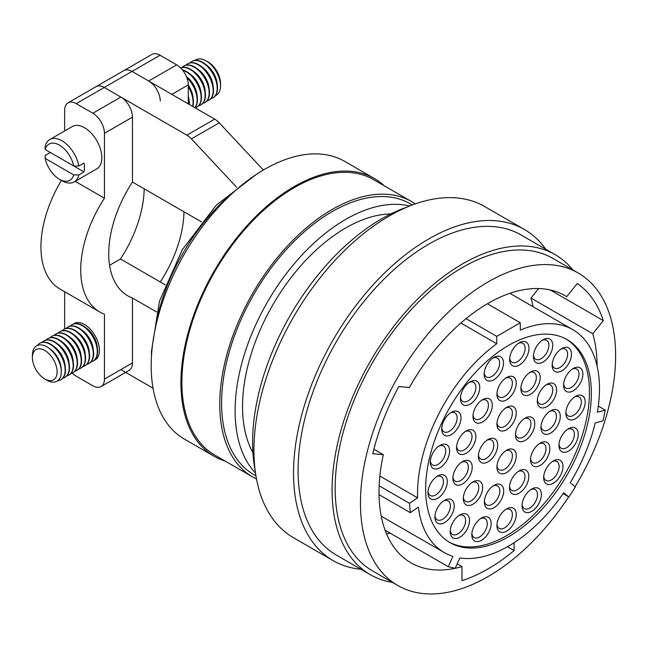 <?xml version="1.0" encoding="UTF-8"?>
<svg xmlns="http://www.w3.org/2000/svg" width="648" height="648" viewBox="0 0 648 648"><rect width="100%" height="100%" fill="white"/><g stroke="black" fill="none" stroke-linecap="round" stroke-linejoin="round"><path stroke-width="0.97" d="M189.062 104.328A21.036 12.142 -120 0 0 188.276 98.537M189.41 104.531A21.036 12.142 -120 0 0 188.276 97.087M189.095 100.626A17.48 10.093 -120 0 0 188.276 95.904M192.578 106.361A21.036 12.142 -120 0 0 188.276 86.783M192.829 106.499A21.036 12.142 -120 0 0 188.276 86.03M193.112 98.302A17.48 10.093 -120 0 0 188.276 85.115M194.854 107.673A21.036 12.142 -120 0 0 186.835 77.638M194.975 107.746A21.036 12.142 -120 0 0 186.519 76.829M197.13 95.985A17.48 10.093 -120 0 0 186.43 76.618M195.194 107.868A21.036 12.142 -120 0 0 196.765 107.204A21.036 12.142 -120 0 0 199.989 90.347A21.036 12.142 -120 0 0 186.243 71.815A21.036 12.142 -120 0 0 182.696 70.259M196.935 107.098A21.036 12.142 -120 0 0 197.105 107.001A21.036 12.142 -120 0 0 200.329 90.145A21.036 12.142 -120 0 0 186.592 71.612A21.036 12.142 -120 0 0 182.404 69.887M201.147 93.668A17.48 10.093 -120 0 0 189.645 73.742M198.782 105.665A21.036 12.142 -120 0 0 200.783 104.879A21.036 12.142 -120 0 0 204.007 88.023A21.036 12.142 -120 0 0 190.261 69.49A21.036 12.142 -120 0 0 180.703 67.991M200.953 104.782A21.036 12.142 -120 0 0 201.123 104.684A21.036 12.142 -120 0 0 204.347 87.828A21.036 12.142 -120 0 0 190.609 69.296A21.036 12.142 -120 0 0 180.662 67.951M205.165 91.344A17.48 10.093 -120 0 0 193.663 71.418M202.8 103.34A21.036 12.142 -120 0 0 204.8 102.562A21.036 12.142 -120 0 0 208.024 85.706A21.036 12.142 -120 0 0 194.279 67.173A21.036 12.142 -120 0 0 183.765 66.128A21.036 12.142 -120 0 0 182.088 67.473M204.971 102.457A21.036 12.142 -120 0 0 205.141 102.36A21.036 12.142 -120 0 0 208.364 85.512A21.036 12.142 -120 0 0 194.627 66.971A21.036 12.142 -120 0 0 184.113 65.934A21.036 12.142 -120 0 0 183.935 66.031M209.183 89.027A17.48 10.093 -120 0 0 197.681 69.101M206.817 101.023A21.036 12.142 -120 0 0 208.818 100.246A21.036 12.142 -120 0 0 212.042 83.39A21.036 12.142 -120 0 0 198.296 64.857A21.036 12.142 -120 0 0 187.782 63.812A21.036 12.142 -120 0 0 186.106 65.148M208.988 100.14A21.036 12.142 -120 0 0 209.158 100.043A21.036 12.142 -120 0 0 212.382 83.187A21.036 12.142 -120 0 0 198.644 64.654A21.036 12.142 -120 0 0 188.131 63.609A21.036 12.142 -120 0 0 187.952 63.715M213.2 86.711A17.48 10.093 -120 0 0 201.698 66.785M210.835 98.707A21.036 12.142 -120 0 0 212.836 97.921A21.036 12.142 -120 0 0 216.059 81.065A21.036 12.142 -120 0 0 202.314 62.532A21.036 12.142 -120 0 0 191.8 61.495A21.036 12.142 -120 0 0 190.123 62.832M213.006 97.824A21.036 12.142 -120 0 0 213.176 97.727A21.036 12.142 -120 0 0 216.4 80.87A21.036 12.142 -120 0 0 202.662 62.338A21.036 12.142 -120 0 0 192.148 61.293A21.036 12.142 -120 0 0 191.97 61.398M217.218 84.386A17.48 10.093 -120 0 0 205.716 64.46M215.476 95.629A20.428 11.794 -120 0 0 220.531 85.868A20.428 11.794 -120 0 0 206.088 60.855L206.088 60.855A20.428 11.794 -120 0 0 195.113 60.353M220.531 85.868L220.531 83.462A17.48 10.093 -120 0 0 208.17 62.054L206.088 60.855L208.17 62.054M73.175 324.105A21.036 12.142 60 0 1 74.034 323.522A21.036 12.142 60 0 1 84.548 324.559A21.036 12.142 60 0 1 98.294 343.1A21.036 12.142 60 0 1 95.07 359.948A21.036 12.142 60 0 1 94.13 360.401M132.451 298.023L132.451 362.921L104.441 379.096L104.441 314.191A91.967 53.096 -60 0 1 99.776 311.996A91.967 53.096 -60 0 1 104.441 198.215L104.441 133.31L132.451 117.142L132.451 182.048A91.967 53.096 120 0 0 127.786 295.828A91.967 53.096 120 0 0 132.451 298.023L156.541 311.931M64.654 291.721L64.654 328.957M72.268 373.086A16.386 9.461 -120 0 0 76.245 376.196L92.858 385.787A16.386 9.461 -120 0 0 101.048 386.597A16.386 9.461 -120 0 0 104.441 379.096M101.048 386.597L129.057 370.429A16.386 9.461 -120 0 0 132.451 362.921M120.86 97.07L92.858 113.238L76.245 103.648A16.386 9.461 -120 0 0 68.048 102.838L96.058 86.67A16.386 9.461 60 0 1 104.255 87.48L120.86 97.07A16.386 9.461 60 0 1 132.451 117.142M92.858 113.238A16.386 9.461 60 0 1 104.441 133.31M68.048 102.838A16.386 9.461 -120 0 0 64.654 110.338L64.654 130.953M75.2 181.327L104.441 198.215M61.422 180.403A91.967 53.096 120 0 0 59.989 289.024L99.776 311.996M255.158 470.391A182.469 105.349 -60 0 1 381.615 218.846A182.469 105.349 -60 0 1 407.203 207.028M252.914 452.693A145.865 84.216 -60 0 1 345.692 227.991A145.865 84.216 -60 0 1 390.76 213.937M360.912 569.252A191.209 110.395 -60 0 1 333.145 560.633A191.209 110.395 -60 0 1 303.831 407.414A191.209 110.395 -60 0 1 428.749 238.918A191.209 110.395 -60 0 1 524.345 229.449A191.209 110.395 -60 0 1 545.705 249.188M333.145 560.633L293.544 537.767A191.209 110.395 -60 0 1 264.238 384.556A191.209 110.395 -60 0 1 389.148 216.059A191.209 110.395 -60 0 1 484.753 206.582L524.345 229.449M412.322 204.987L410.362 203.853A156.379 90.291 120 0 0 332.173 211.596A156.379 90.291 120 0 0 230.008 349.402A156.379 90.291 120 0 0 253.976 474.709L255.944 475.851M255.514 473.048A156.379 90.291 -60 0 1 247.447 345.206A156.379 90.291 -60 0 1 345.692 219.405A156.379 90.291 -60 0 1 409.69 206.007M392.51 582.447A184.793 106.693 -60 0 1 370.348 574.695A184.793 106.693 -60 0 1 342.023 426.627A184.793 106.693 -60 0 1 462.737 263.785A184.793 106.693 -60 0 1 555.134 254.632A184.793 106.693 -60 0 1 572.921 269.949M370.348 574.695L336.353 555.069A184.793 106.693 -60 0 1 308.027 407.001A184.793 106.693 -60 0 1 428.749 244.158A184.793 106.693 -60 0 1 521.138 235.005L555.134 254.632M411.658 201.601L373.799 179.747A158.979 91.789 120 0 0 294.314 187.62A158.979 91.789 120 0 0 190.455 327.71A158.979 91.789 120 0 0 214.828 455.107L252.68 476.96A158.979 91.789 -60 0 1 228.315 349.572A158.979 91.789 -60 0 1 332.173 209.474A158.979 91.789 -60 0 1 411.658 201.601A158.979 91.789 -60 0 1 415.295 203.909M256.495 478.961A158.979 91.789 -60 0 1 252.68 476.96M568.701 496.846A180.419 104.166 -60 0 1 488.041 576.59A180.419 104.166 -60 0 1 397.832 585.525A180.419 104.166 -60 0 1 370.178 440.948A180.419 104.166 -60 0 1 488.041 281.961A180.419 104.166 -60 0 1 578.251 273.027A180.419 104.166 -60 0 1 575.116 486.664M397.832 585.525L372.527 570.912A180.419 104.166 -60 0 1 344.874 426.344A180.419 104.166 -60 0 1 462.737 267.349A180.419 104.166 -60 0 1 552.947 258.414L578.251 273.027M374.479 178.565L344.736 161.393A160.34 92.575 120 0 0 264.57 169.331A160.34 92.575 120 0 0 159.821 310.627A160.34 92.575 120 0 0 184.397 439.109L214.14 456.289A160.34 92.575 -60 0 1 189.564 327.799A160.34 92.575 -60 0 1 294.314 186.503A160.34 92.575 -60 0 1 374.479 178.565A160.34 92.575 -60 0 1 384.24 185.774M225.269 461.133A160.34 92.575 -60 0 1 214.14 456.289M455.171 568.296A154.2 89.027 -60 0 1 410.945 562.812A154.2 89.027 -60 0 1 383.316 454.685L372.754 453.746A170.999 98.723 -60 0 1 398.828 386.54L409.398 387.48A154.2 89.027 -60 0 1 488.041 303.369A154.2 89.027 -60 0 1 565.137 295.739A154.2 89.027 -60 0 1 566.692 296.671L577.255 283.524A170.999 98.723 -60 0 1 603.329 320.622L592.766 333.761A154.2 89.027 -60 0 1 597.075 365.926M598.315 406.11L605.232 410.103L603.029 420.852L595.196 422.95A128.66 74.277 -60 0 1 570.183 482.72L575.4 486.883L568.887 496.951L563.671 492.788A128.66 74.277 -60 0 1 508.518 546.143A128.66 74.277 -60 0 1 459.878 557.952L455.22 568.312L448.262 566.7L452.911 556.34A128.66 74.277 -60 0 1 444.188 552.517A128.66 74.277 -60 0 1 418.357 507.182L410.273 512.665L409.536 503.318L417.62 497.834A128.66 74.277 -60 0 1 496.733 343.732L460.874 323.028M379.858 476.037L417.62 497.834M508.518 345.416A117.183 67.659 -60 0 1 567.105 339.609A117.183 67.659 -60 0 1 585.071 433.512A117.183 67.659 -60 0 1 508.518 536.779A117.183 67.659 -60 0 1 449.923 542.579A117.183 67.659 -60 0 1 431.965 448.675A117.183 67.659 -60 0 1 508.518 345.416M448.967 542.012A117.183 67.659 120 0 0 506.582 535.661A117.183 67.659 120 0 0 582.876 433.277A117.183 67.659 120 0 0 566.133 339.066M518.116 471.517A10.927 6.31 -60 0 1 522.669 471.444A10.927 6.31 -60 0 1 524.345 480.2A10.927 6.31 -60 0 1 517.209 489.823A10.927 6.31 -60 0 1 511.742 490.366A10.927 6.31 -60 0 1 509.539 486.389M530.672 489.694A10.927 6.31 -60 0 1 535.224 489.621A10.927 6.31 -60 0 1 536.9 498.377A10.927 6.31 -60 0 1 529.764 508.008A10.927 6.31 -60 0 1 524.297 508.542A10.927 6.31 -60 0 1 522.094 504.565M552.307 461.595A10.927 6.31 -60 0 1 556.859 461.522A10.927 6.31 -60 0 1 558.535 470.278A10.927 6.31 -60 0 1 551.399 479.901A10.927 6.31 -60 0 1 545.932 480.443A10.927 6.31 -60 0 1 543.721 476.466M539.177 443.75A10.927 6.31 -60 0 1 543.729 443.678A10.927 6.31 -60 0 1 545.397 452.434A10.927 6.31 -60 0 1 538.261 462.056A10.927 6.31 -60 0 1 532.802 462.599A10.927 6.31 -60 0 1 530.591 458.622M567.567 429.365A10.927 6.31 -60 0 1 572.119 429.292A10.927 6.31 -60 0 1 573.796 438.048A10.927 6.31 -60 0 1 566.652 447.671A10.927 6.31 -60 0 1 561.192 448.214A10.927 6.31 -60 0 1 558.981 444.236M574.517 397.03A10.927 6.31 -60 0 1 579.069 396.949A10.927 6.31 -60 0 1 580.746 405.705A10.927 6.31 -60 0 1 573.61 415.336A10.927 6.31 -60 0 1 568.142 415.878A10.927 6.31 -60 0 1 565.939 411.893M549.601 411.415A10.927 6.31 -60 0 1 554.153 411.334A10.927 6.31 -60 0 1 555.83 420.09A10.927 6.31 -60 0 1 548.694 429.721A10.927 6.31 -60 0 1 543.226 430.264A10.927 6.31 -60 0 1 541.023 426.279M524.111 418.77A10.927 6.31 -60 0 1 528.663 418.697A10.927 6.31 -60 0 1 530.331 427.453A10.927 6.31 -60 0 1 523.195 437.076A10.927 6.31 -60 0 1 517.736 437.619A10.927 6.31 -60 0 1 515.525 433.642M518.311 343.391A10.927 6.31 -60 0 1 522.863 343.31A10.927 6.31 -60 0 1 524.54 352.067A10.927 6.31 -60 0 1 517.404 361.697A10.927 6.31 -60 0 1 511.936 362.24A10.927 6.31 -60 0 1 509.733 358.255M529.513 372.608A10.927 6.31 -60 0 1 534.065 372.527A10.927 6.31 -60 0 1 535.742 381.283A10.927 6.31 -60 0 1 528.606 390.914A10.927 6.31 -60 0 1 523.139 391.457A10.927 6.31 -60 0 1 520.935 387.472M545.932 384.985A10.927 6.31 -60 0 1 550.484 384.904A10.927 6.31 -60 0 1 552.161 393.66A10.927 6.31 -60 0 1 545.025 403.291A10.927 6.31 -60 0 1 539.557 403.834A10.927 6.31 -60 0 1 537.354 399.848M542.068 340.378A10.927 6.31 -60 0 1 546.62 340.297A10.927 6.31 -60 0 1 548.297 349.053A10.927 6.31 -60 0 1 541.161 358.684A10.927 6.31 -60 0 1 535.694 359.227A10.927 6.31 -60 0 1 533.49 355.242M560.804 349.191A10.927 6.31 -60 0 1 565.356 349.11A10.927 6.31 -60 0 1 567.032 357.866A10.927 6.31 -60 0 1 559.896 367.497A10.927 6.31 -60 0 1 554.429 368.032A10.927 6.31 -60 0 1 552.226 364.055M572.2 369.149A10.927 6.31 -60 0 1 576.752 369.068A10.927 6.31 -60 0 1 578.429 377.825A10.927 6.31 -60 0 1 571.293 387.455A10.927 6.31 -60 0 1 565.826 387.998A10.927 6.31 -60 0 1 563.622 384.013M436.614 476.653A10.927 6.31 -60 0 1 441.158 476.572A10.927 6.31 -60 0 1 442.835 485.328A10.927 6.31 -60 0 1 435.699 494.959A10.927 6.31 -60 0 1 430.24 495.493A10.927 6.31 -60 0 1 428.028 491.516M461.53 462.267A10.927 6.31 -60 0 1 466.082 462.186A10.927 6.31 -60 0 1 467.751 470.942A10.927 6.31 -60 0 1 460.615 480.573A10.927 6.31 -60 0 1 455.155 481.116A10.927 6.31 -60 0 1 452.944 477.13M443.564 500.961A10.927 6.31 -60 0 1 448.116 500.88A10.927 6.31 -60 0 1 449.793 509.636A10.927 6.31 -60 0 1 442.649 519.267A10.927 6.31 -60 0 1 437.189 519.809A10.927 6.31 -60 0 1 434.978 515.824M471.955 482.558A10.927 6.31 -60 0 1 476.507 482.485A10.927 6.31 -60 0 1 478.184 491.241A10.927 6.31 -60 0 1 471.047 500.864A10.927 6.31 -60 0 1 465.58 501.406A10.927 6.31 -60 0 1 463.377 497.429M493.007 486.016A10.927 6.31 -60 0 1 497.559 485.943A10.927 6.31 -60 0 1 499.235 494.699A10.927 6.31 -60 0 1 492.099 504.322A10.927 6.31 -60 0 1 486.632 504.865A10.927 6.31 -60 0 1 484.429 500.888M458.825 515.565A10.927 6.31 -60 0 1 463.377 515.492A10.927 6.31 -60 0 1 465.045 524.248A10.927 6.31 -60 0 1 457.909 533.879A10.927 6.31 -60 0 1 452.45 534.414A10.927 6.31 -60 0 1 450.239 530.437M480.46 518.692A10.927 6.31 -60 0 1 485.004 518.611A10.927 6.31 -60 0 1 486.68 527.367A10.927 6.31 -60 0 1 479.544 536.998A10.927 6.31 -60 0 1 474.077 537.54A10.927 6.31 -60 0 1 471.874 533.555M505.562 509.547A10.927 6.31 -60 0 1 510.114 509.474A10.927 6.31 -60 0 1 511.79 518.222A10.927 6.31 -60 0 1 504.654 527.853A10.927 6.31 -60 0 1 499.187 528.395A10.927 6.31 -60 0 1 496.984 524.418M487.021 440.186A10.927 6.31 -60 0 1 491.573 440.105A10.927 6.31 -60 0 1 493.25 448.862A10.927 6.31 -60 0 1 486.113 458.492A10.927 6.31 -60 0 1 480.646 459.035A10.927 6.31 -60 0 1 478.443 455.05M465.199 431.6A10.927 6.31 -60 0 1 469.751 431.519A10.927 6.31 -60 0 1 471.42 440.275A10.927 6.31 -60 0 1 464.284 449.906A10.927 6.31 -60 0 1 458.825 450.441A10.927 6.31 -60 0 1 456.613 446.464M438.931 446.091A10.927 6.31 -60 0 1 443.483 446.018A10.927 6.31 -60 0 1 445.152 454.775A10.927 6.31 -60 0 1 438.016 464.397A10.927 6.31 -60 0 1 432.556 464.94A10.927 6.31 -60 0 1 430.345 460.963M450.328 412.97A10.927 6.31 -60 0 1 454.872 412.898A10.927 6.31 -60 0 1 456.548 421.654A10.927 6.31 -60 0 1 449.412 431.276A10.927 6.31 -60 0 1 443.953 431.819A10.927 6.31 -60 0 1 441.742 427.842M481.618 400.262A10.927 6.31 -60 0 1 486.162 400.181A10.927 6.31 -60 0 1 487.839 408.937A10.927 6.31 -60 0 1 480.703 418.568A10.927 6.31 -60 0 1 475.243 419.11A10.927 6.31 -60 0 1 473.032 415.125M469.063 382.531A10.927 6.31 -60 0 1 473.615 382.45A10.927 6.31 -60 0 1 475.284 391.206A10.927 6.31 -60 0 1 468.148 400.837A10.927 6.31 -60 0 1 462.688 401.379A10.927 6.31 -60 0 1 460.477 397.394M492.82 358.109A10.927 6.31 -60 0 1 497.372 358.028A10.927 6.31 -60 0 1 499.041 366.784A10.927 6.31 -60 0 1 491.905 376.415A10.927 6.31 -60 0 1 486.445 376.958A10.927 6.31 -60 0 1 484.234 372.973M505.562 378.181A10.927 6.31 -60 0 1 510.114 378.108A10.927 6.31 -60 0 1 511.79 386.856A10.927 6.31 -60 0 1 504.654 396.487A10.927 6.31 -60 0 1 499.187 397.03A10.927 6.31 -60 0 1 496.984 393.053M505.562 408.07A10.927 6.31 -60 0 1 510.114 407.989A10.927 6.31 -60 0 1 511.79 416.745A10.927 6.31 -60 0 1 504.654 426.376A10.927 6.31 -60 0 1 499.187 426.919A10.927 6.31 -60 0 1 496.984 422.933M505.562 450.887A10.927 6.31 -60 0 1 510.114 450.814A10.927 6.31 -60 0 1 511.79 459.57A10.927 6.31 -60 0 1 504.654 469.193A10.927 6.31 -60 0 1 499.187 469.735A10.927 6.31 -60 0 1 496.984 465.758M506.582 450.239L506.582 450.239A13.657 7.889 -60 0 1 516.245 455.811A13.657 7.889 -60 0 1 506.582 472.546A13.657 7.889 -60 0 1 496.927 466.965A13.657 7.889 -60 0 1 506.582 450.239L506.582 450.239M506.582 407.414L506.582 407.414A13.657 7.889 -60 0 1 516.245 412.995A13.657 7.889 -60 0 1 506.582 429.721A13.657 7.889 -60 0 1 496.927 424.14A13.657 7.889 -60 0 1 506.582 407.414L506.582 407.414M506.582 377.533L506.582 377.533A13.657 7.889 -60 0 1 516.245 383.106A13.657 7.889 -60 0 1 506.582 399.832A13.657 7.889 -60 0 1 496.927 394.259A13.657 7.889 -60 0 1 506.582 377.533L506.582 377.533M493.841 357.461L493.841 357.461A13.657 7.889 -60 0 1 503.496 363.034A13.657 7.889 -60 0 1 493.841 379.76A13.657 7.889 -60 0 1 484.178 374.188A13.657 7.889 -60 0 1 493.841 357.461L493.841 357.461M470.075 381.883L470.084 381.883A13.657 7.889 -60 0 1 479.739 387.455A13.657 7.889 -60 0 1 470.084 404.182A13.657 7.889 -60 0 1 460.42 398.609A13.657 7.889 -60 0 1 470.075 381.883A13.657 7.889 -60 0 1 470.084 381.883M482.63 399.614L482.63 399.614A13.657 7.889 -60 0 1 492.294 405.186A13.657 7.889 -60 0 1 482.63 421.913A13.657 7.889 -60 0 1 472.975 416.34A13.657 7.889 -60 0 1 482.63 399.614L482.63 399.614M451.34 412.322L451.34 412.322A13.657 7.889 -60 0 1 461.003 417.895A13.657 7.889 -60 0 1 451.34 434.63A13.657 7.889 -60 0 1 441.685 429.049A13.657 7.889 -60 0 1 451.34 412.322L451.34 412.322M439.952 445.443L439.952 445.443A13.657 7.889 -60 0 1 449.607 451.016A13.657 7.889 -60 0 1 439.952 467.743A13.657 7.889 -60 0 1 430.288 462.17A13.657 7.889 -60 0 1 439.952 445.443L439.952 445.443M466.22 430.944L466.22 430.944A13.657 7.889 -60 0 1 475.875 436.525A13.657 7.889 -60 0 1 466.22 453.252A13.657 7.889 -60 0 1 456.557 447.671A13.657 7.889 -60 0 1 466.22 430.944L466.22 430.944M488.041 439.53L488.041 439.53A13.657 7.889 -60 0 1 497.696 445.111A13.657 7.889 -60 0 1 488.041 461.838A13.657 7.889 -60 0 1 478.386 456.257A13.657 7.889 -60 0 1 488.041 439.53L488.041 439.53M506.582 508.899L506.582 508.899A13.657 7.889 -60 0 1 516.245 514.471A13.657 7.889 -60 0 1 506.582 531.198A13.657 7.889 -60 0 1 496.927 525.625A13.657 7.889 -60 0 1 506.582 508.899L506.582 508.899M481.472 518.044L481.472 518.044A13.657 7.889 -60 0 1 491.135 523.616A13.657 7.889 -60 0 1 481.472 540.343A13.657 7.889 -60 0 1 471.817 534.77A13.657 7.889 -60 0 1 481.472 518.044L481.472 518.044M459.845 514.917L459.845 514.917A13.657 7.889 -60 0 1 469.5 520.49A13.657 7.889 -60 0 1 459.845 537.224A13.657 7.889 -60 0 1 450.182 531.644A13.657 7.889 -60 0 1 459.845 514.917L459.845 514.917M494.027 485.368L494.027 485.368A13.657 7.889 -60 0 1 503.69 490.941A13.657 7.889 -60 0 1 494.027 507.668A13.657 7.889 -60 0 1 484.372 502.095A13.657 7.889 -60 0 1 494.027 485.368L494.027 485.368M472.975 481.91L472.975 481.91A13.657 7.889 -60 0 1 482.63 487.482A13.657 7.889 -60 0 1 472.975 504.209A13.657 7.889 -60 0 1 463.32 498.636A13.657 7.889 -60 0 1 472.975 481.91L472.975 481.91M444.585 500.313L444.585 500.313A13.657 7.889 -60 0 1 454.24 505.885A13.657 7.889 -60 0 1 444.585 522.612A13.657 7.889 -60 0 1 434.93 517.039A13.657 7.889 -60 0 1 444.585 500.313L444.585 500.313M462.542 461.611L462.55 461.611A13.657 7.889 -60 0 1 472.206 467.192A13.657 7.889 -60 0 1 462.55 483.918A13.657 7.889 -60 0 1 452.887 478.337A13.657 7.889 -60 0 1 462.55 461.611L462.55 461.611M437.627 475.997L437.627 475.997A13.657 7.889 -60 0 1 447.29 481.577A13.657 7.889 -60 0 1 437.627 498.304A13.657 7.889 -60 0 1 427.972 492.723A13.657 7.889 -60 0 1 437.627 475.997L437.627 475.997M573.221 368.501L573.221 368.501A13.657 7.889 -60 0 1 582.876 374.074A13.657 7.889 -60 0 1 573.221 390.801A13.657 7.889 -60 0 1 563.566 385.228A13.657 7.889 -60 0 1 573.221 368.501L573.221 368.501M561.824 348.535L561.824 348.535A13.657 7.889 -60 0 1 571.487 354.116A13.657 7.889 -60 0 1 561.824 370.842A13.657 7.889 -60 0 1 552.169 365.261A13.657 7.889 -60 0 1 561.824 348.535L561.824 348.535M543.089 339.73L543.089 339.73A13.657 7.889 -60 0 1 552.744 345.303A13.657 7.889 -60 0 1 543.089 362.03A13.657 7.889 -60 0 1 533.434 356.457A13.657 7.889 -60 0 1 543.089 339.73L543.089 339.73M546.952 384.337L546.952 384.337A13.657 7.889 -60 0 1 556.608 389.91A13.657 7.889 -60 0 1 546.952 406.636A13.657 7.889 -60 0 1 537.297 401.063A13.657 7.889 -60 0 1 546.952 384.337L546.952 384.337M530.534 371.952L530.534 371.952A13.657 7.889 -60 0 1 540.197 377.533A13.657 7.889 -60 0 1 530.534 394.259A13.657 7.889 -60 0 1 520.879 388.679A13.657 7.889 -60 0 1 530.534 371.952L530.534 371.952M519.332 342.735L519.332 342.735A13.657 7.889 -60 0 1 528.987 348.316A13.657 7.889 -60 0 1 519.332 365.043A13.657 7.889 -60 0 1 509.676 359.462A13.657 7.889 -60 0 1 519.332 342.735L519.332 342.735M525.131 418.122L525.131 418.122A13.657 7.889 -60 0 1 534.786 423.695A13.657 7.889 -60 0 1 525.131 440.429A13.657 7.889 -60 0 1 515.468 434.849A13.657 7.889 -60 0 1 525.131 418.122L525.131 418.122M550.622 410.759L550.622 410.759A13.657 7.889 -60 0 1 560.277 416.34A13.657 7.889 -60 0 1 550.622 433.067A13.657 7.889 -60 0 1 540.967 427.486A13.657 7.889 -60 0 1 550.622 410.759L550.622 410.759M575.537 396.374L575.537 396.374A13.657 7.889 -60 0 1 585.201 401.954A13.657 7.889 -60 0 1 575.537 418.681A13.657 7.889 -60 0 1 565.882 413.108A13.657 7.889 -60 0 1 575.537 396.374L575.537 396.374M568.588 428.717L568.588 428.717A13.657 7.889 -60 0 1 578.243 434.29A13.657 7.889 -60 0 1 568.588 451.016A13.657 7.889 -60 0 1 558.932 445.443A13.657 7.889 -60 0 1 568.588 428.717L568.588 428.717M540.189 443.102L540.197 443.102A13.657 7.889 -60 0 1 549.852 448.675A13.657 7.889 -60 0 1 540.197 465.402A13.657 7.889 -60 0 1 530.534 459.829A13.657 7.889 -60 0 1 540.197 443.102L540.197 443.102M553.327 460.947L553.327 460.947A13.657 7.889 -60 0 1 562.982 466.52A13.657 7.889 -60 0 1 553.327 483.246A13.657 7.889 -60 0 1 543.672 477.673A13.657 7.889 -60 0 1 553.327 460.947L553.327 460.947M531.692 489.046L531.692 489.046A13.657 7.889 -60 0 1 541.355 494.618A13.657 7.889 -60 0 1 531.692 511.353A13.657 7.889 -60 0 1 522.037 505.772A13.657 7.889 -60 0 1 531.692 489.046L531.692 489.046M519.137 470.869L519.137 470.869A13.657 7.889 -60 0 1 528.8 476.442A13.657 7.889 -60 0 1 519.137 493.169A13.657 7.889 -60 0 1 509.482 487.596A13.657 7.889 -60 0 1 519.137 470.869L519.137 470.869M514.115 542.708L514.115 550.549A170.999 98.723 -60 0 1 461.967 580.665L461.967 566.579A154.2 89.027 -60 0 1 455.236 568.28M507.489 546.726L514.115 550.549M533.061 306.707A154.2 89.027 120 0 0 530.955 298.08L592.766 333.761M603.329 320.622L550.201 289.948M566.692 296.671L563.558 294.856M383.316 454.685L373.872 449.234M386.508 533.774A154.2 89.027 120 0 0 390.258 533.215M457.229 563.841L461.967 566.579M530.955 298.08L538.626 288.538M487.377 303.758L520.295 322.769L520.295 330.132A128.66 74.277 -60 0 1 572.848 329.678A128.66 74.277 -60 0 1 597.391 412.201L605.232 410.103M496.733 343.732L496.733 336.377L466.05 318.654M520.295 322.769L496.733 336.377M379.145 485.773L409.536 503.318M379.031 494.618L410.273 512.665M385.115 530.242L448.262 566.7M563.104 493.614L568.887 496.951M153.033 388.193L120.86 369.619M160.072 55.25L176.685 64.841L148.676 81.008L132.062 71.418L160.072 55.25A16.386 9.461 60 0 0 151.875 54.44L123.873 70.608A16.386 9.461 60 0 1 132.062 71.418A16.386 9.461 -120 0 0 123.873 70.608L96.058 86.67A16.386 9.461 60 0 1 104.255 87.48L186.867 135.181A16.386 9.461 60 0 1 191.419 138.875L236.593 187.207M201.488 221.9L132.451 182.048M76.245 103.648L132.062 71.418L214.682 119.119A16.386 9.461 60 0 1 219.226 122.82L263.363 170.035M109.577 265.283L120.479 258.989L165.175 284.796M74.237 323.781A21.036 12.142 60 0 1 75.014 323.052M85.803 327.726A17.48 10.093 60 0 1 97.313 347.652M72.066 324.664A21.036 12.142 60 0 1 72.236 324.559A21.036 12.142 60 0 1 88.444 330.197A21.036 12.142 60 0 1 97.629 351.362A21.036 12.142 60 0 1 93.272 360.993A21.036 12.142 60 0 1 93.093 361.09M70.219 326.098A21.036 12.142 60 0 1 71.888 324.761A21.036 12.142 60 0 1 88.096 330.391A21.036 12.142 60 0 1 97.281 351.556A21.036 12.142 60 0 1 92.923 361.187A21.036 12.142 60 0 1 90.931 361.973M81.786 330.051A17.48 10.093 60 0 1 93.296 349.977M68.048 326.981A21.036 12.142 60 0 1 68.218 326.876A21.036 12.142 60 0 1 78.732 327.92A21.036 12.142 60 0 1 93.612 353.678A21.036 12.142 60 0 1 89.254 363.309A21.036 12.142 60 0 1 89.076 363.406M66.201 328.415A21.036 12.142 60 0 1 67.87 327.078A21.036 12.142 60 0 1 78.392 328.123A21.036 12.142 60 0 1 93.263 353.881A21.036 12.142 60 0 1 88.906 363.512A21.036 12.142 60 0 1 86.913 364.289M77.768 332.367A17.48 10.093 60 0 1 89.278 352.293M64.031 329.297A21.036 12.142 60 0 1 64.201 329.2A21.036 12.142 60 0 1 74.714 330.237A21.036 12.142 60 0 1 89.594 356.003A21.036 12.142 60 0 1 85.236 365.626A21.036 12.142 60 0 1 85.058 365.723M62.184 330.739A21.036 12.142 60 0 1 63.852 329.395A21.036 12.142 60 0 1 74.374 330.44A21.036 12.142 60 0 1 89.246 356.198A21.036 12.142 60 0 1 84.888 365.828A21.036 12.142 60 0 1 82.895 366.606M73.751 334.684A17.48 10.093 60 0 1 85.261 354.61M60.013 331.622A21.036 12.142 60 0 1 60.183 331.517A21.036 12.142 60 0 1 76.391 337.154A21.036 12.142 60 0 1 85.577 358.32A21.036 12.142 60 0 1 81.219 367.951A21.036 12.142 60 0 1 81.041 368.048M58.166 333.056A21.036 12.142 60 0 1 59.835 331.719A21.036 12.142 60 0 1 70.357 332.756A21.036 12.142 60 0 1 85.228 358.522A21.036 12.142 60 0 1 80.87 368.145A21.036 12.142 60 0 1 78.878 368.931M69.733 337.009A17.48 10.093 60 0 1 81.243 356.935M55.995 333.939A21.036 12.142 60 0 1 56.165 333.833A21.036 12.142 60 0 1 66.679 334.878A21.036 12.142 60 0 1 81.559 360.636A21.036 12.142 60 0 1 77.201 370.267A21.036 12.142 60 0 1 77.023 370.364M54.148 335.372A21.036 12.142 60 0 1 55.825 334.036A21.036 12.142 60 0 1 66.339 335.081A21.036 12.142 60 0 1 81.211 360.839A21.036 12.142 60 0 1 76.853 370.47A21.036 12.142 60 0 1 74.86 371.247M65.715 339.325A17.48 10.093 60 0 1 77.225 359.251M51.978 336.255A21.036 12.142 60 0 1 52.148 336.158A21.036 12.142 60 0 1 62.662 337.195A21.036 12.142 60 0 1 77.541 362.961A21.036 12.142 60 0 1 73.183 372.584A21.036 12.142 60 0 1 73.005 372.681M50.131 337.697A21.036 12.142 60 0 1 51.808 336.353A21.036 12.142 60 0 1 62.321 337.397A21.036 12.142 60 0 1 77.193 363.155A21.036 12.142 60 0 1 72.835 372.786A21.036 12.142 60 0 1 70.843 373.564M61.698 341.642A17.48 10.093 60 0 1 73.208 361.568M47.96 338.58A21.036 12.142 60 0 1 48.13 338.475A21.036 12.142 60 0 1 58.652 339.52A21.036 12.142 60 0 1 73.524 365.278A21.036 12.142 60 0 1 69.166 374.909A21.036 12.142 60 0 1 68.988 375.006M46.113 340.014A21.036 12.142 60 0 1 47.79 338.677A21.036 12.142 60 0 1 58.304 339.714A21.036 12.142 60 0 1 73.175 365.48A21.036 12.142 60 0 1 68.818 375.103A21.036 12.142 60 0 1 66.825 375.889M57.68 343.966A17.48 10.093 60 0 1 69.19 363.893M43.943 340.897A21.036 12.142 60 0 1 44.113 340.791A21.036 12.142 60 0 1 54.635 341.836A21.036 12.142 60 0 1 69.506 367.594A21.036 12.142 60 0 1 65.148 377.225A21.036 12.142 60 0 1 64.97 377.322M42.096 342.338A21.036 12.142 60 0 1 43.772 340.994A21.036 12.142 60 0 1 54.286 342.039A21.036 12.142 60 0 1 69.158 367.797A21.036 12.142 60 0 1 64.8 377.428A21.036 12.142 60 0 1 62.807 378.205M53.663 346.283A17.48 10.093 60 0 1 65.173 366.209M39.925 343.213A21.036 12.142 60 0 1 40.095 343.116A21.036 12.142 60 0 1 50.617 344.153A21.036 12.142 60 0 1 65.489 369.919A21.036 12.142 60 0 1 61.131 379.542A21.036 12.142 60 0 1 60.953 379.639M37.454 345.416A21.036 12.142 60 0 1 39.755 343.31A21.036 12.142 60 0 1 50.269 344.355A21.036 12.142 60 0 1 65.14 370.113A21.036 12.142 60 0 1 60.782 379.744A21.036 12.142 60 0 1 57.818 380.684M48.616 347.976A17.48 10.093 60 0 1 48.819 348.089A17.48 10.093 60 0 1 61.179 369.506A17.48 10.093 60 0 1 61.179 369.741M32.4 357.575L32.4 355.169A20.428 11.794 60 0 1 46.842 346.826A20.428 11.794 60 0 1 61.285 371.847A20.428 11.794 60 0 1 46.842 380.182L44.761 378.983A17.48 10.093 60 0 1 32.4 357.575A17.48 10.093 60 0 1 44.761 350.43A17.48 10.093 60 0 1 57.121 371.847A17.48 10.093 60 0 1 44.761 378.983L46.842 380.182M95.961 359.34A21.036 12.142 60 0 1 94.948 359.648M78.805 174.936A24.446 14.118 60 0 1 74.172 181.918A24.446 14.118 60 0 1 61.949 180.703L59.438 179.253A20.898 12.061 60 0 1 45.182 158.42L45.101 155.48L50.317 152.466L84.013 171.923L78.805 174.936L73.702 174.887A20.898 12.061 60 0 1 59.438 179.253M74.172 181.918L96.771 168.869A24.446 14.118 -120 0 0 100.521 149.283A24.446 14.118 -120 0 0 84.548 127.737A24.446 14.118 -120 0 0 72.325 126.522L49.726 139.571A24.446 14.118 60 0 1 61.949 140.786A24.446 14.118 60 0 1 78.805 166.01L84.013 163.004A24.446 14.118 60 0 1 84.013 171.923M49.726 139.571A24.446 14.118 60 0 0 45.101 146.553L45.182 149.502A20.898 12.061 60 0 1 59.438 145.136A20.898 12.061 60 0 1 73.702 165.969L78.805 166.01M73.702 174.887L45.182 158.42M45.182 149.502L73.702 165.969M144.18 188.819A91.967 53.096 120 0 1 120.479 258.989L160.267 281.961A91.967 53.096 120 0 0 183.967 211.791M176.685 64.841A16.386 9.461 60 0 1 188.276 84.912L188.276 103.874M148.676 81.008A16.386 9.461 60 0 1 160.267 101.088M235.799 190.228A144.634 83.503 120 0 0 154.896 330.35M191.419 138.875L219.226 122.82M186.867 135.181L214.682 119.119M171.858 94.397L188.276 84.912M151.486 355.979L151.421 351.718L159.473 301.239L182.282 249.755L216.278 205.189L256.292 174.458M444.188 552.517L381.218 516.156M572.848 329.678L509.871 293.317"/></g></svg>
